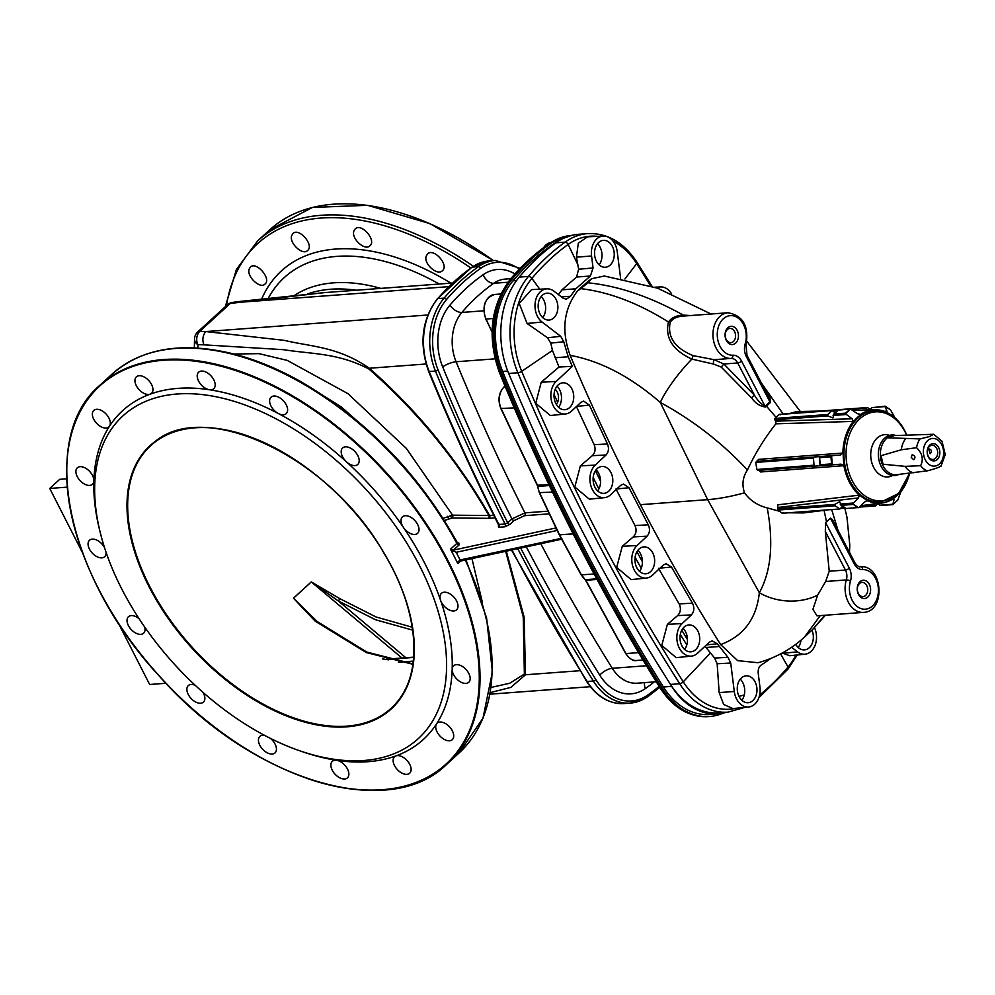 <?xml version="1.0" encoding="UTF-8"?>
<svg xmlns="http://www.w3.org/2000/svg" width="995" height="995" viewBox="0 0 995 995"><rect width="100%" height="100%" fill="white"/><g stroke="black" fill="none" stroke-linecap="round" stroke-linejoin="round"><path stroke-width="1.49" d="M690.53 315.552L683.242 315.092C650.096 296.647 618.343 285.888 587.995 282.804L591.515 278.737A229.92 167.769 85.7 0 0 577.237 291.286L580.645 288.625C609.039 291.97 638.317 303.089 668.453 321.994C671.488 317.716 676.413 315.415 683.242 315.092L683.155 316.111L727.979 312.753A22.885 16.704 -94.3 0 0 713.017 336.608A22.885 16.704 -94.3 0 0 731.076 358.424A10.174 7.425 85.7 0 1 737.693 362.964L723.862 363.996L754.484 395.239L751.474 397.801L721.201 367.068L713.614 364.083L691.848 359.108C672.657 350.215 664.859 337.852 668.453 321.994A3.047 2.015 30.7 0 0 670.257 322.156C667.147 336.932 674.772 348.088 693.154 355.625L714.099 359.692L723.862 363.996L721.201 367.068M587.995 282.804L580.645 288.625M905.462 432.228A46.578 33.979 85.7 0 0 859.307 415.835A46.578 33.979 85.7 0 0 849.046 480.66A46.578 33.979 85.7 0 0 897.428 495.236A46.578 33.979 85.7 0 0 908.758 476.269M874.63 505.97L859.332 507.114L864.655 501.953L867.715 500.783L866.048 500.982M866.981 500.696L867.715 500.783A46.802 34.153 -94.3 0 0 881.868 503.035L860.799 505.696M840.228 504.166L841.335 505.323L839.656 501.629L834.817 504.415L835.141 505.783L839.917 508.955L842.628 506.306M783.152 512.811L782.207 513.258L777.99 510.062L777.754 504.838L859.232 495.149L858.523 497.886L852.715 503.856L858.461 507.661L859.332 507.114M852.653 504.477L841.335 505.323L846.098 508.495L857.429 507.637L852.715 503.856M857.429 507.637L858.461 507.661M782.207 513.258L839.917 508.955M819.569 457.538L820.353 456.543M813.462 458.11L755.752 462.414L758.688 459.354L842.889 453.048L840.24 455.038L814.171 457.028L813.462 458.11L814.022 465.2L814.905 466.145L820.34 465.747L820.216 464.74L831.546 463.894L830.974 456.792L819.644 457.638L820.241 465.735L833.275 464.777L820.34 465.747M756.374 461.344L814.171 457.028M831.546 463.894L833.288 464.777L840.974 464.155L843.897 465.685L760.64 471.966L758.849 470.324M757.792 470.424L814.893 466.145L757.792 470.424L756.872 469.478L755.752 462.414M830.974 456.792L831.584 456.021L832.28 464.565L833.288 464.777M819.507 456.643L819.644 457.638L819.507 456.643M758.837 461.158L758.936 462.178M874.157 407.415L884.816 406.234M906.457 434.342A46.802 34.153 -94.3 0 0 894.99 417.838L890.587 409.94L884.854 406.134L887.018 411.209L886.508 412.204A46.802 34.153 -94.3 0 0 874.891 409.753L852.628 410.276M859.008 414.455L860.028 414.604M874.891 409.753A46.802 34.153 -94.3 0 0 860.762 414.393L857.553 413.733L850.526 409.069L845.476 413.796L852.155 418.783L853.287 421.395L775.851 423.82L775.801 421.159L852.155 418.783M835.166 412.776L831.994 410.562L779.097 414.517L780.304 414.778L779.097 414.517L774.869 418.447L827.803 414.492L827.691 415.898L832.939 417.888L833.984 414.032L845.315 413.186L850.526 409.069L838.188 410.102L833.089 415.338M833.089 410.835L831.994 410.562L827.803 414.492M827.691 415.898L774.844 419.84L774.869 418.447M774.844 419.84L775.801 421.159M783.177 414.069L761.287 382.851M762.817 385.936C767.879 390.935 770.391 396.458 770.354 402.527L766.473 406.159L776.075 417.34M683.155 316.111L683.714 316.074C677.471 316.31 672.981 318.338 670.257 322.156M770.354 402.527A3.047 1.803 46.9 0 1 769.844 401.744L746.362 356.633A13.221 9.651 -94.3 0 1 745.205 343.772A19.838 14.477 85.7 0 0 735.081 316.373A19.838 14.477 85.7 0 0 717.295 333.039A19.838 14.477 85.7 0 0 732.967 355.227A13.221 9.651 -94.3 0 1 741.573 361.123L765.068 406.296L769.844 401.744L767.593 394.953M733.464 341.459A7.127 5.199 85.7 0 0 735.243 333.288A7.127 5.199 85.7 0 0 729.845 328.425A7.127 5.199 85.7 0 0 725.193 335.924A7.127 5.199 85.7 0 0 730.915 342.628A7.127 5.199 85.7 0 0 733.464 341.459M735.728 343.051A9.154 6.679 -94.3 0 1 725.106 335.999A9.154 6.679 -94.3 0 1 734.459 327.243A9.154 6.679 -94.3 0 1 735.728 343.051M766.473 406.159L765.64 407.017A3.047 1.692 -138.9 0 1 765.068 406.296C760.964 403.958 757.431 400.264 754.484 395.239L737.693 362.964A3.047 1.057 152.5 0 0 741.573 361.123M765.64 407.017C760.292 406.507 755.566 403.435 751.474 397.801M732.967 355.227A3.047 2.089 87.2 0 1 731.076 358.424L714.099 359.692A3.047 0.821 -93.3 0 0 713.614 364.083M825.303 410.923L796.597 411.594L789.172 413.621M820.278 615.606L804.383 637.186M804.756 636.837L812.641 629.449L824.818 615.271M837.964 530.211L831.683 509.564M830.427 518.184L832.504 519.726L854.742 562.449A3.047 1.057 152.5 0 1 854.12 563.705L830.427 518.184L825.601 522.624L849.32 568.195A13.221 9.651 -94.3 0 1 850.476 581.055A19.838 14.477 85.7 0 0 860.6 608.455A19.838 14.477 85.7 0 0 878.386 591.789A19.838 14.477 85.7 0 0 862.715 569.6A13.221 9.651 -94.3 0 1 854.12 563.705M860.451 566.702A3.047 2.089 87.2 0 1 860.488 566.702C882.938 564.725 886.11 611.564 863.548 612.385L817.007 615.855L812.915 609.338L817.641 595.11L825.639 581.478L829.233 571.242L825.315 531.355L825.601 522.624M865.613 595.433A7.127 5.199 85.7 0 0 867.391 587.261A7.127 5.199 85.7 0 0 861.993 582.398A7.127 5.199 85.7 0 0 857.342 589.886A7.127 5.199 85.7 0 0 863.063 596.602A7.127 5.199 85.7 0 0 865.613 595.433M867.876 597.012A9.154 6.679 -94.3 0 1 857.255 589.96A9.154 6.679 -94.3 0 1 866.608 581.204A9.154 6.679 -94.3 0 1 867.876 597.012M874.219 504.005L874.394 505.634L875.376 505.92L877.913 503.532M845.427 508.159L840.949 508.495M824.047 510.335L826.534 521.84M758.041 662.72L737.693 660.655L720.654 644.598C743.601 636.029 756.486 618.753 759.347 592.771A50.869 38.867 7.2 0 0 817.641 595.11M720.654 644.598C692.284 599.649 665.518 553.009 640.37 504.689C615.221 456.357 591.814 406.582 570.147 355.339C561.23 330.925 563.593 309.569 577.237 291.286M744.509 492.836A142.932 49.526 152.5 0 1 707.656 499.652L759.347 592.771C771.137 571.205 773.762 542.909 767.207 507.898C757.605 505.497 750.031 500.473 744.509 492.836C741.748 484.553 742.73 476.928 747.469 469.963C721.649 442.476 692.595 419.977 660.319 402.465C630.519 376.657 600.458 360.949 570.147 355.339M767.207 507.898L779.645 511.306M788.376 512.798L803.699 512.91L827.977 509.838M891.582 499.739L894.119 499.44L893.448 498.582L894.119 499.44L892.789 504.726L897.838 500L900.923 491.58A46.802 34.153 -94.3 0 0 909.418 474.018M880.09 505.211L878.1 503.507M879.829 505.224L892.776 504.254M842.404 508.022L844.929 507.836M859.742 506.729L874.394 505.634M879.928 505.348L881.98 505.062M892.739 504.627L881.558 505.46M897.08 500.684L897.838 500M884.269 411.296L887.018 411.209L886.508 412.204M884.916 406.607L872.229 407.552M870.513 409.554L867.453 407.527L866.533 407.975L866.769 409.94M870.165 409.865L871.968 407.577M866.533 407.975L850.862 409.156M838.026 410.114L832.765 410.5M820.601 411.034L866.732 407.577M842.889 453.048A46.802 34.153 -94.3 0 1 853.287 421.395M832.554 455.648L831.584 456.021M859.232 495.149A46.802 34.153 -94.3 0 1 843.897 465.685M893.448 498.582A46.802 34.153 -94.3 0 1 881.868 503.035M775.851 423.82C764.347 438.509 754.882 453.894 747.469 469.963M640.37 504.689L707.656 499.652L660.319 402.465A50.869 11.99 -49.7 0 1 691.848 359.108L693.154 355.625M591.515 278.737L604.375 276.013M814.507 627.671A17.798 12.997 -94.3 0 1 805.067 654.188L789.707 655.73L782.232 653.031M805.067 654.188A17.798 12.997 -94.3 0 1 797.542 651.862L791.634 647.335M771.361 658.168L762.083 664.486C759.197 666.028 757.904 668.963 758.215 673.254L759.956 687.072A17.798 12.997 -94.3 0 1 748.688 706.997A17.798 12.997 -94.3 0 1 734.285 691.45L730.716 663.031L717.159 663.764L714.634 658.068L727.967 657.309L730.716 663.031M748.688 706.997L732.954 708.577L723.663 704.472L719.161 692.607L717.159 663.764M705.02 646.228L714.634 658.068M727.967 657.309L717.295 643.827L706.462 644.872M691.438 656.115L676.165 657.645L661.762 645.432L667.384 624.35L682.16 623.567A17.798 12.997 -94.3 0 0 677.757 644.138A17.798 12.997 -94.3 0 0 691.438 656.115A17.798 12.997 -94.3 0 0 697.57 653.193L709.336 642.185L712.159 640.842L717.295 643.827M682.16 623.567L691.413 614.898L677.57 615.631C680.704 612.298 681.227 608.38 679.125 603.903L692.445 603.181C694.585 607.646 694.236 611.552 691.413 614.898M667.384 624.35L677.57 615.631M692.445 603.181L671.488 567.038L659.996 568.145M658.479 568.294L679.125 603.903M646.364 578.07L631.153 579.6L616.689 567.399L622.261 546.317L637.086 545.534A17.798 12.997 -94.3 0 0 632.696 566.093A17.798 12.997 -94.3 0 0 646.364 578.07A17.798 12.997 -94.3 0 0 652.509 575.16L663.317 565.036L666.14 563.705L671.488 567.038M637.086 545.534L647.073 536.181L633.255 536.914C636.29 533.743 636.862 529.949 634.984 525.534L648.292 524.825C650.208 529.216 649.797 533.009 647.073 536.181M622.261 546.317L633.255 536.914M648.292 524.825L629.002 487.749L615.98 489.018L634.984 525.534M604.525 497.649L589.351 499.179L574.824 486.978L580.359 465.896L595.246 465.1A17.798 12.997 -94.3 0 0 590.843 485.672A17.798 12.997 -94.3 0 0 604.525 497.649A17.798 12.997 -94.3 0 0 610.656 494.739L620.644 485.386L623.455 484.055L629.002 487.749M595.246 465.1L606.054 454.976L592.274 455.698C595.197 452.7 595.831 449.031 594.164 444.69L607.472 443.994C609.151 448.31 608.691 451.966 606.054 454.976M580.359 465.896L592.274 455.698M607.472 443.994L589.401 405.152L576.366 406.42L594.164 444.69M565.446 413.995L550.334 415.512L535.733 403.323L541.218 382.242L556.168 381.446A17.798 12.997 -94.3 0 0 551.777 402.017A17.798 12.997 -94.3 0 0 565.446 413.995A17.798 12.997 -94.3 0 0 571.59 411.084L580.856 402.403L583.667 401.072L589.401 405.152M556.168 381.446L572.299 366.347L559.016 367.031L541.218 382.242M572.299 366.347L568.22 356.77L563.767 341.758L550.745 343.113L552.474 350.439L559.016 367.031M550.745 343.113L547.524 337.753L560.72 336.322L563.767 341.758M547.524 337.753L527.076 323.462L519.203 303.425L531.541 289.607L546.927 288.849A17.798 12.997 -94.3 0 1 553.966 291.212L563.033 298.152L566.279 299.234L570.508 296.311L575.856 288.799L590.408 276.001L593.057 267.966L591.565 256.001A17.798 12.997 -94.3 0 1 603.306 236.039A17.798 12.997 -94.3 0 1 617.223 251.623L620.606 278.214M560.72 336.322L542.064 322.032A17.798 12.997 -94.3 0 1 535.235 302.331A17.798 12.997 -94.3 0 1 546.927 288.849M590.408 276.001L576.553 277.045L578.655 269.235L576.428 257.158L578.306 243.19L587.51 236.822L603.306 236.039M656.775 287.903A17.798 12.997 -94.3 0 1 660.556 286.921A17.798 12.997 -94.3 0 1 671.414 293.575M798.226 647.484A13.793 10.074 85.7 0 0 800.975 640.22M795.801 644.362A13.482 9.838 85.7 0 0 804.681 649.884A13.482 9.838 85.7 0 0 809.333 647.67A13.482 9.838 85.7 0 0 811.957 630.096M741.847 700.293A13.793 10.074 85.7 0 0 740.268 679.15M741.287 678.043A13.482 9.838 85.7 0 0 737.954 693.614A13.482 9.838 85.7 0 0 748.302 702.694A13.482 9.838 85.7 0 0 756.934 688.528A13.482 9.838 85.7 0 0 746.3 675.816A13.482 9.838 85.7 0 0 741.287 678.043M684.597 649.412A13.793 10.074 85.7 0 0 683.018 628.268M684.025 627.161A13.482 9.838 85.7 0 0 680.692 642.733A13.482 9.838 85.7 0 0 691.052 651.812A13.482 9.838 85.7 0 0 699.672 637.646A13.482 9.838 85.7 0 0 689.037 624.922A13.482 9.838 85.7 0 0 684.025 627.161M639.536 571.366A13.793 10.074 85.7 0 0 637.944 550.223M638.964 549.128A13.482 9.838 85.7 0 0 635.631 564.7A13.482 9.838 85.7 0 0 645.991 573.767A13.482 9.838 85.7 0 0 654.611 559.613A13.482 9.838 85.7 0 0 643.976 546.889A13.482 9.838 85.7 0 0 638.964 549.128M599.127 264.832A13.793 10.074 85.7 0 0 597.547 243.688M598.555 242.593A13.482 9.838 85.7 0 0 595.221 258.165A13.482 9.838 85.7 0 0 605.582 267.232A13.482 9.838 85.7 0 0 614.201 253.078A13.482 9.838 85.7 0 0 603.567 240.355A13.482 9.838 85.7 0 0 598.555 242.593M597.684 490.945A13.793 10.074 85.7 0 0 596.104 469.802M608.791 491.132A13.482 9.838 85.7 0 0 612.186 475.797A13.482 9.838 85.7 0 0 602.124 466.468A13.482 9.838 85.7 0 0 593.144 480.647A13.482 9.838 85.7 0 0 604.139 493.346A13.482 9.838 85.7 0 0 608.791 491.132M556.367 404.467A9.726 7.102 85.7 0 0 555.222 389.269M558.618 407.291A13.793 10.074 85.7 0 0 557.038 386.147M569.725 407.477A13.482 9.838 85.7 0 0 573.12 392.142A13.482 9.838 85.7 0 0 563.058 382.814A13.482 9.838 85.7 0 0 554.078 396.993A13.482 9.838 85.7 0 0 565.073 409.691A13.482 9.838 85.7 0 0 569.725 407.477M542.748 317.641A13.793 10.074 85.7 0 0 541.168 296.498M553.854 317.84A13.482 9.838 85.7 0 0 557.25 302.505A13.482 9.838 85.7 0 0 547.188 293.164A13.482 9.838 85.7 0 0 538.208 307.356A13.482 9.838 85.7 0 0 549.203 320.042A13.482 9.838 85.7 0 0 553.854 317.84M561.329 296.846L570.508 296.311M576.553 277.045L561.988 289.831L575.856 288.799M561.988 289.831L558.394 294.607M598.89 488.968L593.169 477.563M557.61 402.341L554.066 394.406M686.786 644.922L680.306 634.487M641.24 568.282L635.096 557.299M744.248 695.02L738.986 696.338M552.474 350.439L521.703 371.309A3.047 0.871 157.3 0 1 517.873 372.764A78.331 57.163 -94.3 0 1 528.457 276.423A3.047 1.667 40 0 1 531.902 278.401A75.545 55.123 85.7 0 0 521.703 371.309A1821.285 1329.009 85.7 0 0 683.266 681.811A3.047 1.231 147.5 0 1 679.684 683.727L670.481 684.423A78.331 57.163 85.7 0 0 718.788 712.83L727.979 712.134A78.331 57.163 -94.3 0 1 679.684 683.727A1824.071 1331.036 -94.3 0 1 517.873 372.764L508.681 373.448A1824.071 1331.036 85.7 0 0 670.481 684.423A1820.004 1328.064 85.7 0 0 671.725 686.376A74.264 54.19 85.7 0 0 717.855 713.838A74.264 54.19 85.7 0 0 726.375 712.258M519.253 277.12L528.457 276.423A279.769 204.149 -94.3 0 1 565.06 242.133A78.331 57.163 -94.3 0 1 587.809 233.601L578.617 234.298A78.331 57.163 85.7 0 0 555.869 242.83A279.769 204.149 85.7 0 0 519.253 277.12A78.331 57.163 85.7 0 0 508.681 373.448M895.861 435.474A20.348 14.85 85.7 0 0 891.731 434.989A20.348 14.85 85.7 0 0 888.796 435.623A20.348 14.85 85.7 0 0 878.66 458.421A20.348 14.85 85.7 0 0 894.754 475.573A20.348 14.85 85.7 0 0 898.846 474.453M893.498 435.623A19.589 14.291 85.7 0 0 893.211 435.648A19.589 14.291 85.7 0 0 890.388 436.258A19.589 14.291 85.7 0 0 880.637 458.197A19.589 14.291 85.7 0 0 896.134 474.702A19.589 14.291 85.7 0 0 896.47 474.677M894.294 435.574L888.1 437.812L894.294 435.574L933.683 434.268L941.991 441.195L945.25 454.541L941.009 466.207M888.1 437.812L920.039 438.907L929.529 436.544L933.683 434.268M905.637 438.795A19.589 14.291 85.7 0 0 901.321 449.777L881.085 455.66L883.025 464.23L881.085 455.66M883.025 464.23L905.077 466.369L920.649 465.697C923.721 459.304 922.365 453.31 916.582 447.713L901.321 449.777M940.263 466.133C940.064 467.09 935.735 468.657 927.265 470.846L897.266 474.603M905.077 466.369A19.589 14.291 85.7 0 0 913.335 472.799M930.051 453.695L928.633 448.844C931.618 449.566 932.191 451.17 930.362 453.62L930.051 453.695M931.631 443.919A8.644 6.306 -94.3 0 1 939.69 454.553A8.644 6.306 -94.3 0 1 929.23 458.347A8.644 6.306 -94.3 0 1 931.631 443.919M930.922 445.474A7.127 5.199 85.7 0 0 927.377 453.446A7.127 5.199 85.7 0 0 933.011 459.454A7.127 5.199 85.7 0 0 937.663 451.966A7.127 5.199 85.7 0 0 931.942 445.25A7.127 5.199 85.7 0 0 930.922 445.474M913.597 459.653L911.221 457.364L912.154 454.814C915.139 455.747 915.723 457.339 913.92 459.578L913.597 459.653M573.195 533.954L559.289 534.812M559.613 534.974L581.466 574.948A16.281 11.878 85.7 0 0 585.396 579.675L584.973 579.339M596.701 578.829L585.396 579.675A2.04 1.48 -94.3 0 1 585.881 580.272L585.632 579.911M506.318 551.18L524.141 617.149L525.484 674.772A10.174 7.873 -174.4 0 1 524.377 674.088L523.233 616.975L505.659 551.317M491.095 687.408L509.651 683.279L524.377 674.088M579.948 670.705L525.484 674.772L510.821 687.396L490.286 692.595M471.941 558.605L482.264 601.913M556.255 528.444A2.04 1.169 77.8 0 0 556.553 530.584L456.207 552.287L460.113 559.961L561.876 538.233M456.207 552.287L450.586 549.439L453.397 550.135A2.04 1.169 77.8 0 0 453.061 551.106M450.611 549.103L456.854 543.394L456.693 542.325L456.854 543.394A2.04 1.206 -132.5 0 0 459.081 544.937L453.397 550.135L556.018 527.935M456.854 543.394A256.872 152.334 -132.5 0 0 175.804 348.449A256.872 152.334 -132.5 0 0 112.037 374.157C142.123 347.889 183.005 341.248 234.671 354.208C256.399 359.929 278.438 369.07 300.764 381.62C366.832 420.176 418.994 473.807 457.265 542.549L458.148 543.245A2.04 1.53 87.2 0 0 458.819 542.922L459.081 544.937M549.327 513.83L524.576 515.684L514.191 520.522L509.962 524.39L504.763 526.815L498.52 527.288L498.433 525.037M233.949 354.021L258.986 353.648L287.207 360.377L347.927 393.647L406.296 448.359L452.563 515.174L489.602 515.522A2.04 1.48 -94.3 0 1 489.266 518.32L452.078 517.997L444.429 520.509M457.613 542.984L458.819 542.922M368.946 369.046C337.902 352.728 311.161 354.133 283.774 349.705L204.062 344.842A10.174 7.972 -88.5 0 1 205.878 331.571L284.259 340.352C311.224 346.77 338.3 346.621 369.294 368.249A10.174 2.562 -47.7 0 0 368.946 369.046C417.303 411.507 457.29 460.349 488.906 515.534A2.04 1.604 -89.4 0 1 488.433 518.358M443.086 518.358L452.563 515.174A2.04 1.604 -89.4 0 1 452.078 517.997M498.682 523.469L498.868 524.477A2.04 1.48 -94.3 0 1 498.52 527.288M498.669 525.074L498.259 524.29C473.284 474.789 450.088 423.858 428.658 371.483C418.932 343.822 421.818 319.619 437.29 298.848A2.04 1.119 40.6 0 1 437.837 298.599A59.513 43.432 85.7 0 0 429.243 371.645A1805.253 1317.305 85.7 0 0 498.868 524.477L505.112 524.017L507.699 522.798A2.04 1.206 -132.5 0 0 509.962 524.39M505.037 386.122L504.229 386.856A16.281 11.878 85.7 0 0 501.269 408.858L537.636 485.572A2.04 1.48 -94.3 0 1 537.86 486.393L537.86 486.344A16.281 11.878 85.7 0 0 539.725 493.022L559.377 534.477M459.043 561.217L457.936 563.481L458.359 561.503A2.04 1.169 77.8 0 0 458.608 561.491A2.04 1.169 77.8 0 0 458.993 561.267M560.459 538.245A2.04 1.169 77.8 0 0 561.665 539.203L458.608 561.491M458.359 561.503L460.113 559.961M450.586 549.439A256.872 152.334 47.5 0 1 457.688 563.394M82.56 552.847L49.75 488.445L59.725 479.329L66.727 478.806M49.75 488.445L67.237 487.14M165.954 683.266L149.636 684.485L118.256 622.907M452.414 667.807A11.194 6.642 47.5 0 1 453.633 665.779A11.194 6.642 47.5 0 1 466.083 669.548A11.194 6.642 47.5 0 1 468.732 682.284A11.194 6.642 47.5 0 1 458.496 680.568A11.194 6.642 47.5 0 1 452.178 669.299A11.194 6.642 47.5 0 1 452.414 667.807M100.259 532.586L99.5 529.551A222.793 132.124 47.5 0 1 93.878 480.772A11.194 6.642 47.5 0 1 92.435 484.291A11.194 6.642 47.5 0 1 81.366 481.878A11.194 6.642 47.5 0 1 76.105 469.814A11.194 6.642 47.5 0 1 77.324 467.787A11.194 6.642 47.5 0 1 87.56 469.503A11.194 6.642 47.5 0 1 93.878 480.772A222.793 132.124 47.5 0 1 109.549 426.146A11.194 6.642 47.5 0 1 108.903 426.917A11.194 6.642 47.5 0 1 97.833 424.504A11.194 6.642 47.5 0 1 92.572 412.44A11.194 6.642 47.5 0 1 93.791 410.413A11.194 6.642 47.5 0 1 105.644 413.572A11.194 6.642 47.5 0 1 109.549 426.146A222.793 132.124 47.5 0 1 150.121 394.182A11.194 6.642 47.5 0 1 139.462 390.015A11.194 6.642 47.5 0 1 135.171 378.871A11.194 6.642 47.5 0 1 136.39 376.844A11.194 6.642 47.5 0 1 148.84 380.612A11.194 6.642 47.5 0 1 151.501 393.348A11.194 6.642 47.5 0 1 150.121 394.182A222.793 132.124 47.5 0 1 209.385 389.741A11.194 6.642 47.5 0 1 200.281 383.709A11.194 6.642 47.5 0 1 197.42 374.219A11.194 6.642 47.5 0 1 198.639 372.18A11.194 6.642 47.5 0 1 211.089 375.961A11.194 6.642 47.5 0 1 213.751 388.697A11.194 6.642 47.5 0 1 209.385 389.741A222.793 132.124 47.5 0 1 278.351 413.522A11.194 6.642 47.5 0 1 269.844 399.182A11.194 6.642 47.5 0 1 271.063 397.154A11.194 6.642 47.5 0 1 283.513 400.935A11.194 6.642 47.5 0 1 286.174 413.671A11.194 6.642 47.5 0 1 278.351 413.522A222.793 132.124 47.5 0 1 346.509 461.891A11.194 6.642 47.5 0 1 341.422 449.976A11.194 6.642 47.5 0 1 342.641 447.949A11.194 6.642 47.5 0 1 355.091 451.73A11.194 6.642 47.5 0 1 357.752 464.466A11.194 6.642 47.5 0 1 346.509 461.891A222.793 132.124 47.5 0 1 403.472 527.487A11.194 6.642 47.5 0 1 401.259 518.868A11.194 6.642 47.5 0 1 402.465 516.84A11.194 6.642 47.5 0 1 414.915 520.609A11.194 6.642 47.5 0 1 417.577 533.345A11.194 6.642 47.5 0 1 403.472 527.487A222.793 132.124 47.5 0 1 440.586 600.308A11.194 6.642 47.5 0 1 440.225 595.358A11.194 6.642 47.5 0 1 441.444 593.331A11.194 6.642 47.5 0 1 453.894 597.099A11.194 6.642 47.5 0 1 456.556 609.835A11.194 6.642 47.5 0 1 448.048 609.313A11.194 6.642 47.5 0 1 440.586 600.308A222.793 132.124 47.5 0 1 452.178 669.299A222.793 132.124 47.5 0 1 436.506 723.925A11.194 6.642 47.5 0 1 437.166 723.154A11.194 6.642 47.5 0 1 449.616 726.922A11.194 6.642 47.5 0 1 452.277 739.658A11.194 6.642 47.5 0 1 440.412 736.499A11.194 6.642 47.5 0 1 436.506 723.925A222.793 132.124 47.5 0 1 395.948 755.889A11.194 6.642 47.5 0 1 407.888 761.511A11.194 6.642 47.5 0 1 409.679 773.227A11.194 6.642 47.5 0 1 397.229 769.458A11.194 6.642 47.5 0 1 394.567 756.722A11.194 6.642 47.5 0 1 395.948 755.889A222.793 132.124 47.5 0 1 336.671 760.317A11.194 6.642 47.5 0 1 346.869 767.941A11.194 6.642 47.5 0 1 347.429 777.879A11.194 6.642 47.5 0 1 334.979 774.11A11.194 6.642 47.5 0 1 332.318 761.374A11.194 6.642 47.5 0 1 336.671 760.317A222.793 132.124 47.5 0 1 302.99 751.909L300.03 750.889A218.726 129.711 47.5 0 1 100.259 532.586A218.726 129.711 47.5 0 1 177.247 393.995A218.726 129.711 47.5 0 1 428.186 584.115A218.726 129.711 47.5 0 1 333.101 759.148A218.726 129.711 47.5 0 1 300.03 750.889M106.03 552.138A11.194 6.642 47.5 0 1 104.624 556.74A11.194 6.642 47.5 0 1 93.555 554.327A11.194 6.642 47.5 0 1 88.294 542.25A11.194 6.642 47.5 0 1 89.513 540.235A11.194 6.642 47.5 0 1 104.512 547.548M144.698 627.049A11.194 6.642 47.5 0 1 143.591 633.23A11.194 6.642 47.5 0 1 132.522 630.818A11.194 6.642 47.5 0 1 127.26 618.741A11.194 6.642 47.5 0 1 128.479 616.713A11.194 6.642 47.5 0 1 139.101 618.741M202.98 692.346A11.194 6.642 47.5 0 1 203.428 702.109A11.194 6.642 47.5 0 1 192.358 699.709A11.194 6.642 47.5 0 1 187.097 687.632A11.194 6.642 47.5 0 1 188.316 685.605A11.194 6.642 47.5 0 1 195.207 685.306M270.516 738.427A11.194 6.642 47.5 0 1 274.993 752.916A11.194 6.642 47.5 0 1 262.543 749.135A11.194 6.642 47.5 0 1 259.894 736.399A11.194 6.642 47.5 0 1 264.67 735.417M379.257 440.586L341.472 407.054L302.604 382.665M291.697 235.616L292.953 233.564C298.886 227.196 314.457 245.143 307.617 250.479C302.729 255.889 288.873 242.967 291.697 235.616M249.136 269.16L250.354 267.12C256.188 260.864 271.734 278.836 265.006 284.06C260.23 289.371 246.399 276.423 249.136 269.16M324.706 292.592L230.293 303.425A10.174 6.716 82.5 0 1 232.643 302.393A10.174 10.174 0 0 0 227.793 304.408A10.174 6.903 52.6 0 1 230.293 303.425L199.734 331.385L205.878 331.571L427.8 314.992M448.646 286.659L237.73 302.43A10.174 6.704 -97.5 0 1 240.056 301.423L324.022 292.642L452.414 283.04M204.062 344.842L197.881 344.68L197.818 348.063M194.522 339.071L194.522 339.071A10.174 7.363 1.2 0 0 197.881 344.68A10.174 7.972 91.4 0 1 199.734 331.385A10.174 5.062 43.3 0 0 197.284 332.305A10.174 10.174 0 0 0 194.522 339.071L194.348 347.877M426.059 363.996L369.294 368.249C417.614 410.786 457.725 459.877 489.602 515.522L493.707 515.211M557.299 241.835A74.264 54.19 85.7 0 0 552.349 244.795A275.702 201.177 85.7 0 0 512.997 280.801A74.264 54.19 85.7 0 0 502.612 371.433A1820.004 1328.064 85.7 0 0 663.404 686.998A74.264 54.19 85.7 0 0 709.534 714.46L717.855 713.838M571.516 235.442A76.304 55.683 85.7 0 0 551.628 242.967A277.729 202.657 85.7 0 0 511.99 279.247A76.304 55.683 85.7 0 0 501.318 372.354A1822.044 1329.556 85.7 0 0 662.284 688.279A76.304 55.683 85.7 0 0 709.684 716.5A76.304 55.683 85.7 0 0 723.402 713.029M595.445 470.71A1774.222 1294.669 85.7 0 0 600.557 481.182M636.937 551.727A1774.222 1294.669 85.7 0 0 642.409 561.765M681.762 630.183A1774.222 1294.669 85.7 0 0 687.47 639.586M412.714 630.146L375.563 619.773L338.437 601.042L405.86 657.732M401.98 658.018L311.311 581.913A2.04 1.206 -132.5 0 0 311.286 581.888L338.437 601.042L339.855 598.679L376.035 616.975L412.278 627.248M311.311 581.913L293.5 598.206A2.04 1.206 -132.5 0 0 293.475 598.182L311.286 581.888L339.855 598.679M307.878 613.554L293.5 598.206L317.927 622.273M382.689 658.951L388.485 659.822M316.236 621.365A2.04 0.659 128.2 0 0 316.149 620.892A2.04 0.659 128.2 0 0 315.241 621.203L293.475 598.182M412.987 663.926L366.745 652.036L316.149 620.892L307.766 613.442M447.402 516.318L448.571 518.644M412.937 664.287L366.284 652.558L315.241 621.203M451.593 518.009L450.312 515.447M559.551 534.85L573.132 533.842M353.897 231.027L355.165 228.937C361.197 222.482 376.869 240.367 369.904 245.79C364.929 251.287 350.986 238.427 353.897 231.027M426.233 256.076L427.527 253.974C433.633 247.457 449.441 265.205 442.402 270.702C437.365 276.262 423.273 263.526 426.233 256.076M835.141 505.783L777.99 510.062M777.717 508.681L834.817 504.415M840.253 504.017L853.2 503.047M858.523 497.886L778.165 507.45M840.24 455.038L757.406 461.257M756.872 469.478L814.022 465.2M846.086 414.517L833.126 415.487M767.618 395.003L746.996 355.377A3.047 1.057 152.5 0 1 746.362 356.633M746.996 355.377L746.039 344.817A3.047 0.983 -163.1 0 0 745.205 343.772M791.398 458.72L791.896 459.715M854.742 562.449C855.215 563.667 859.021 567.809 860.488 566.702A3.047 2.089 87.2 0 1 862.715 569.6M863.548 612.385A22.885 16.704 -94.3 0 1 846.335 579.936A3.047 0.983 16.9 0 1 850.476 581.055M825.639 581.478L846.335 579.936A10.174 7.425 85.7 0 0 845.439 570.035A3.047 1.057 -27.5 0 0 849.32 568.195M829.233 571.242L845.439 570.035L825.315 531.355M782.567 653.305L797.542 651.862M719.161 692.607L734.285 691.45M705.828 647.509L718.987 646.526M555.061 357.752L568.22 356.77M527.076 323.462L542.064 322.032M576.428 257.158L591.565 256.001M578.655 269.235L593.057 267.966M710.082 653.329L683.266 681.811A75.545 55.123 85.7 0 0 735.952 708.278M759.633 694.995A276.983 202.109 85.7 0 0 788.028 667.023A3.047 1.667 40 0 1 788.164 668.938L797.231 654.971M780.59 653.902L788.028 667.023A75.545 55.123 85.7 0 0 795.975 655.108M652.048 286.286L637.024 262.307A3.047 1.231 147.5 0 1 636.676 263.625A75.545 55.123 85.7 0 0 613.082 241.151M650.581 285.801A1821.285 1329.009 85.7 0 0 636.676 263.625L624.872 279.035M597.311 236.337A75.545 55.123 85.7 0 0 568.145 244.459A3.047 1.903 54.2 0 0 565.06 242.133L555.869 242.83M577.784 264.521L568.145 244.459A276.983 202.109 85.7 0 0 531.902 278.401L539.775 289.197M916.582 447.713A18.967 13.843 -94.3 0 1 920.039 438.907M927.265 470.846A18.967 13.843 -94.3 0 1 920.649 465.697M930.487 438.87A13.88 10.124 85.7 0 0 926.643 462.016A13.88 10.124 85.7 0 0 943.422 455.934A13.88 10.124 85.7 0 0 930.487 438.87M892.042 475.772A21.193 15.46 -94.3 0 1 870.799 456.954A21.193 15.46 -94.3 0 1 889.008 435.201M909.43 473.272A44.613 32.549 -94.3 0 1 861.807 493.371A44.613 32.549 -94.3 0 1 854.705 424.616A44.613 32.549 -94.3 0 1 905.189 432.116A44.613 32.549 -94.3 0 1 906.495 434.902M909.629 473.247L898.684 493.458L880.836 502.114A45.782 33.407 -94.3 0 1 844.121 458.956A45.782 33.407 -94.3 0 1 874.02 410.811C887.105 410.5 897.515 417.49 905.226 431.755L906.694 434.89M559.302 534.875L581.155 574.849L594.102 574.003M585.11 579.6L581.242 574.55M597.025 579.438L585.881 580.272L625.954 653.578L638.579 652.633M585.582 580.172L625.656 653.479C629.723 659.038 633.367 661.376 636.589 660.493A16.281 11.878 85.7 0 1 625.954 653.578L625.743 653.18M520.671 548.071A1803.214 1315.825 85.7 0 0 595.868 679.647A57.474 41.939 85.7 0 0 647.919 694.958A2.04 1.281 55 0 1 647.695 696.724L659.809 687.408M647.919 694.958A258.911 188.926 85.7 0 0 659.15 686.363M511.952 549.961A1805.253 1317.305 85.7 0 0 587.125 681.488A2.04 0.808 148 0 1 586.515 681.289C596.54 696.674 609.077 704.099 624.126 703.552A59.513 43.432 85.7 0 1 587.125 681.488L593.368 681.028A1805.253 1317.305 -94.3 0 1 517.773 548.693M647.26 696.873A59.513 43.432 -94.3 0 1 630.37 703.079A59.513 43.432 -94.3 0 1 593.368 681.028A2.04 0.808 148 0 0 595.868 679.647M540.807 543.718A1785.926 1303.201 85.7 0 0 612.273 668.292L646.464 665.742M644.648 682.632A10.174 6.38 -125 0 0 645.357 688.602A50.359 36.74 -94.3 0 1 599.761 675.182A10.174 4.067 -32 0 1 612.273 668.292A40.186 29.328 85.7 0 0 637.248 683.192L656.29 681.762M654.237 681.911A251.785 183.727 -94.3 0 1 645.357 688.602M599.761 675.182A1796.099 1310.626 -94.3 0 1 526.293 546.852M557.697 530.037L556.553 530.584M466.008 559.899L486.58 617.883L492.401 671.961L482.985 718.203L458.882 753.165A256.872 152.334 -132.5 0 0 465.274 560.061M495.05 517.897L489.266 518.32M428.658 371.483L435.487 371.172A59.513 43.432 -94.3 0 1 444.081 298.139A2.04 1.119 40.6 0 1 446.469 299.607A57.474 41.939 85.7 0 0 438.173 370.14L435.487 371.172A1805.253 1317.305 -94.3 0 0 505.112 524.017A2.04 1.48 -94.3 0 1 504.763 526.815M438.173 370.14A1803.214 1315.825 85.7 0 0 507.699 522.798L511.94 518.917A2.04 1.206 -132.5 0 0 514.191 520.522M442.688 366.906A50.359 36.74 -94.3 0 1 449.964 305.104A10.174 5.609 -139.4 0 0 461.879 312.442A40.186 29.328 85.7 0 0 456.083 361.757A10.174 2.823 157.7 0 0 442.688 366.906A1796.099 1310.626 -94.3 0 0 511.94 518.917L524.925 512.885A2.04 1.48 -94.3 0 1 524.576 515.684M494.988 358.847L456.083 361.757A1785.926 1303.201 85.7 0 0 524.925 512.885L548.058 511.156M449.964 305.104A251.785 183.727 -94.3 0 1 483.16 274.719A10.174 6.38 -125 0 0 493.744 283.289A241.611 176.314 85.7 0 0 461.879 312.442L483.819 310.801M483.16 274.719A50.359 36.74 -94.3 0 1 514.937 273.973M510.833 278.675L505.149 279.097A40.186 29.328 85.7 0 0 493.744 283.289L507.96 282.232M514.228 407.888L501.094 408.485M548.966 484.727L537.449 485.199M552.474 492.065L539.551 492.649M460.561 561.068L457.936 563.481M73.307 522.499A256.872 152.334 47.5 0 1 99.91 385.252A256.872 152.334 47.5 0 1 163.677 359.543A256.872 152.334 47.5 0 1 420.587 515.385A256.872 152.334 47.5 0 1 446.755 764.26A256.872 152.334 47.5 0 1 307.691 778.625M163.59 360.252A256.362 152.036 -132.5 0 0 176.364 693.739A256.362 152.036 -132.5 0 0 479.142 671.115A256.362 152.036 -132.5 0 0 163.59 360.252M346.832 726.835A178.54 105.88 47.5 0 1 127.074 510.335A178.54 105.88 47.5 0 1 337.939 494.577A178.54 105.88 47.5 0 1 346.832 726.835M356.235 290.229A189.734 112.51 -132.5 0 0 307.505 293.985M294.831 295.154A192.707 114.276 47.5 0 1 380.774 288.401M439.23 284.023A211.873 125.644 -132.5 0 0 268.463 297.94M261.822 298.711A218.713 129.698 47.5 0 1 450.872 283.152M470.859 267.941A254.907 151.165 -132.5 0 0 226.524 305.378M225.455 306.211L236.424 269.434L257.593 240.952A256.872 152.334 47.5 0 1 473.346 266.237M472.252 267.12A260.951 190.418 85.7 0 0 437.837 298.599L444.081 298.139A260.951 190.418 -94.3 0 1 478.495 266.648L472.252 267.12A2.04 1.281 55 0 0 471.804 267.269L489.142 260.914A59.513 43.432 85.7 0 0 472.252 267.12M471.518 267.63A2.04 1.281 55 0 1 471.804 267.269L437.29 298.848M519.39 269.185A57.474 41.939 85.7 0 0 480.61 268.364A2.04 1.281 55 0 0 478.495 266.648A59.513 43.432 -94.3 0 1 495.373 260.454L489.142 260.914M480.61 268.364A258.911 188.926 85.7 0 0 446.469 299.607M551.628 242.967L550.247 243.066A2.04 1.281 -124.4 0 0 549.812 243.215L571.441 235.429A76.304 55.683 85.7 0 0 550.247 243.066A277.729 202.657 85.7 0 0 510.597 279.346A76.304 55.683 85.7 0 0 499.938 372.466A1822.044 1329.556 85.7 0 0 660.904 688.378A76.304 55.683 85.7 0 0 708.291 716.599C689.137 717.308 673.13 707.843 660.282 688.179C598.89 589.973 545.248 484.677 499.341 372.304L501.318 372.354M662.284 688.279L660.904 688.378A2.04 0.808 148 0 1 660.282 688.179M663.404 686.998L671.725 686.376M502.612 371.433L507.711 371.048M512.997 280.801L516.579 280.528M552.349 244.795L553.282 244.72M687.234 636.974L685.941 637.074M413.709 657.421L386.806 659.424M398.423 662.235L413.348 661.115M413.012 663.814L412.067 663.889M549.812 243.215C535.397 253.103 522.139 265.23 510.049 279.595A2.04 1.119 -139.9 0 1 510.597 279.346L511.99 279.247M543.345 247.854L550.807 242.544A16.281 11.878 85.7 0 0 543.718 247.581M492.052 331.658L485.771 318.96C481.767 306.05 484.764 297.878 494.764 294.445A16.281 11.878 85.7 0 0 486.07 319.047L493.259 318.499M492.04 332.181L485.896 318.661M505.311 386.781L503.843 387.217M549.352 485.535L537.86 486.393M493.184 260.615A256.872 152.334 -132.5 0 0 269.72 229.857L257.593 240.952M408.783 215.492A256.362 152.036 47.5 0 1 493.321 260.603M246.797 435.574A178.03 105.582 -132.5 0 0 150.73 445.636A178.03 105.582 -132.5 0 0 168.851 618.119A178.03 105.582 -132.5 0 0 346.919 726.126A178.03 105.582 -132.5 0 0 391.11 708.303A178.03 105.582 -132.5 0 0 409.629 613.505M846.123 508.619L840.775 505.062M820.004 465.449L819.32 456.966M820.377 457.588L820.353 456.556M884.928 406.097L890.301 409.654M779.483 414.343L832.355 410.388M838.2 409.952L850.178 409.057M833.474 414.38L838.188 409.965M746.039 344.817C749.048 326.198 743.029 315.514 727.979 312.753M746.859 341.297L800.341 411.507M812.641 629.449L825.44 615.221M849.481 552.337L849.792 545.111L846.932 517.089L844.83 508.196M757.904 662.757C775.615 657.919 791.187 649.325 804.607 636.987L804.607 636.987M837.467 410.637L833.014 410.736M844.767 507.724L841.111 508.184M711.064 314.022L657.546 288.177L604.288 276.013M660.556 286.921L654.785 287.207M727.979 712.134L744.82 707.383M758.862 697.706L788.164 668.938M637.024 262.307C623.853 242.444 607.447 232.88 587.809 233.601M893.211 435.648L893.833 435.599M636.589 660.493L643.006 660.008M490 694.187L590.309 686.699M647.695 696.724L630.37 703.079L624.126 703.552M511.492 550.061L586.515 681.289M505 386.023L503.98 386.955C498.619 392.938 497.624 400.214 500.97 408.771L537.337 485.485L539.427 492.935L559.252 534.763M112.037 374.157L99.91 385.252C37.723 437.551 66.23 576.316 159.25 676.028C250.305 779.757 388.523 822.355 446.755 764.26L458.882 753.165M232.643 302.393L240.056 301.423M197.284 332.305L227.793 304.408M520.186 268.364L495.373 260.454M386.072 659.212L413.721 657.148M685.779 636.812L687.184 636.713M708.291 716.599L709.684 716.5M510.049 279.595C490.547 306.199 486.978 337.106 499.341 372.304M494.764 294.445L500.808 293.985M493.495 260.591L429.902 223.601L367.565 205.306L312.43 207.445L269.72 229.857M391.11 708.303C424.019 679.647 421.072 614.126 383.821 552.946C328.487 454.603 198.851 395.214 150.73 445.636"/></g></svg>
